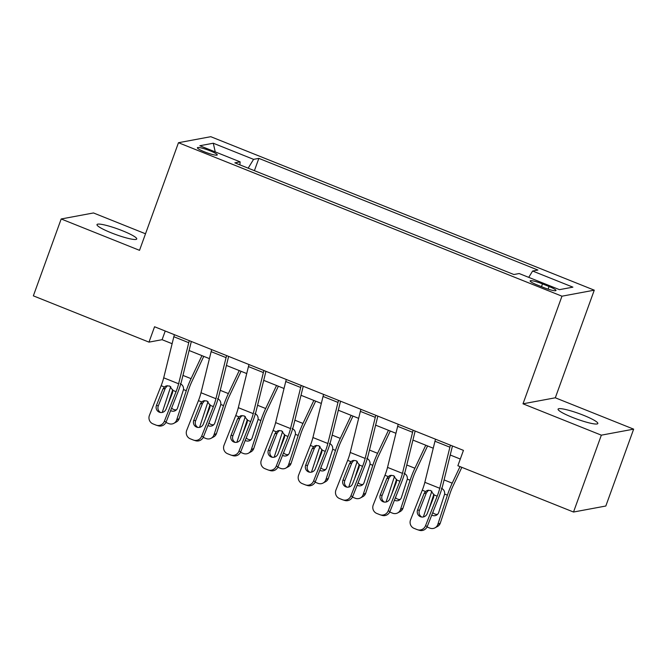 <?xml version="1.0" encoding="UTF-8"?>
<svg xmlns="http://www.w3.org/2000/svg" width="667" height="667" viewBox="0 0 667 667"><rect width="100%" height="100%" fill="white"/><g stroke="black" fill="none" stroke-linecap="round" stroke-linejoin="round"><path stroke-width="1" d="M111.281 232.833A21.136 2.96 19.9 0 0 136.743 238.986A21.136 2.96 19.9 0 0 122.461 230.749A21.136 2.96 19.9 0 0 96.998 224.596A21.136 2.96 19.9 0 0 111.281 232.833M572.369 417.367A21.136 2.96 19.9 0 0 597.832 423.52A21.136 2.96 19.9 0 0 583.542 415.291A21.136 2.96 19.9 0 0 558.079 409.138A21.136 2.96 19.9 0 0 572.369 417.367M204.527 151.859A10.572 1.484 19.9 0 0 217.259 154.936A10.572 1.484 19.9 0 0 210.122 150.817A10.572 1.484 19.9 0 0 197.39 147.74A10.572 1.484 19.9 0 0 204.527 151.859M145.506 233.783L93.48 212.956L61.181 218.976L33.35 295.848L148.991 342.129L162.089 339.695L172.119 343.705M594.272 290.17L210.78 136.693L178.473 142.713L561.964 296.19L594.272 290.17L555.311 397.79L523.003 403.81L601.342 435.167L633.65 429.148L555.311 397.79M633.65 429.148L605.819 506.02L573.52 512.031L601.342 435.167M573.52 512.031L457.87 465.749L463.44 450.375L154.561 326.755L148.991 342.129M549.058 286.518L542.488 283.892A10.238 1.434 19.9 0 0 530.157 280.907A10.238 1.434 19.9 0 0 537.077 284.901L543.638 287.527A10.238 1.434 19.9 0 0 555.978 290.512A10.238 1.434 19.9 0 0 549.058 286.518L548.107 289.144M528.731 277.364L532.616 271.027L537.894 270.043L258.854 158.371L254.402 170.669M532.616 271.027L572.903 287.152L559.455 289.653L519.168 273.537L513.882 274.521L234.851 162.84L240.128 161.856L199.842 145.731L213.29 143.23L253.577 159.355L258.854 158.371M61.181 218.976L139.52 250.333L178.473 142.713M523.003 403.81L561.964 296.19M189.095 350.5L209.421 358.629M226.405 365.433L246.723 373.562M263.707 380.357L284.034 388.494M301.009 395.289L321.336 403.427M338.319 410.222L358.638 418.351M375.621 425.154L395.94 433.283M412.923 440.078L433.25 448.216M450.225 455.011L460.305 459.038M165.224 331.024L162.089 339.695M253.577 159.355L248.166 168.167M239.887 164.857L240.128 161.856M213.29 143.23L215.241 151.893M450.45 445.181A11.556 2.651 111.8 0 0 449.892 447.207L439.753 488.294A16.517 3.794 -68.2 0 1 437.193 496.181L425.479 525.821L427.297 526.388A6.603 6.428 107.1 0 1 419.385 530.307L417.567 529.748A6.603 6.428 -72.9 0 0 425.479 525.821M452.459 445.981L442.855 484.909A24.771 5.686 -68.2 0 1 439.011 496.74L427.297 526.388M435.534 439.211A11.556 2.651 111.8 0 0 434.967 441.237L424.837 482.316A16.517 3.794 -68.2 0 1 422.269 490.212L410.555 519.851A6.603 6.428 -72.9 0 0 414.099 528.381L417.083 529.573A6.603 6.428 -72.9 0 0 417.567 529.748M428.522 490.17L426.405 492.771L424.054 493.572L417.609 509.871L419.426 510.43L426.405 492.771M419.426 510.43A5.286 5.144 -72.9 0 0 421.769 517.025M424.054 493.572L425.488 491.496L427.322 490.412L430.732 490.512L433.975 494.897L433.608 497.39L427.163 513.69A5.286 5.144 107.1 0 1 420.443 516.7A5.286 5.144 107.1 0 1 417.609 509.871M431.857 491.137L423.378 516.942M460.013 466.608L452.201 483.166A24.771 5.686 111.8 0 0 447.407 495.181L437.81 524.429L440.32 523.061A6.603 6.195 61.5 0 1 437.51 526.471L434.992 527.839A6.603 6.195 -118.5 0 0 437.81 524.429M461.839 467.334L453.118 485.801A16.517 3.794 111.8 0 0 449.925 493.813L440.32 523.061M441.354 488.186C443.763 489.378 444.864 491.337 444.639 494.072L438.703 512.439A5.286 4.961 61.5 0 1 431.757 515.107M434.992 527.839A6.603 6.195 -118.5 0 1 429.848 528.097L427.03 526.972M429.098 508.796A5.286 4.961 61.5 0 1 429.156 508.621L433.875 494.222M432.775 512.523A5.286 4.961 -118.5 0 0 437.602 514.29M413.148 430.248A11.556 2.651 111.8 0 0 412.59 432.274L402.451 473.362A16.517 3.794 -68.2 0 1 399.892 481.257L388.177 510.897L389.995 511.456A6.603 6.428 107.1 0 1 382.074 515.374L380.257 514.816A6.603 6.428 -72.9 0 0 388.177 510.897M415.149 431.049L405.553 469.977A24.771 5.686 -68.2 0 1 401.709 481.816L389.995 511.456M398.224 424.279A11.556 2.651 111.8 0 0 397.665 426.305L387.527 467.392A16.517 3.794 -68.2 0 1 384.967 475.279L373.253 504.919A6.603 6.428 -72.9 0 0 376.797 513.457L379.781 514.649A6.603 6.428 -72.9 0 0 380.257 514.816M391.221 475.238L389.103 477.847L386.752 478.639L380.307 494.939L382.124 495.498L389.103 477.847M382.124 495.498A5.286 5.144 -72.9 0 0 384.459 502.093M386.752 478.639L388.186 476.572L390.012 475.479L393.43 475.588L396.673 479.965L396.298 482.458L389.862 498.766A5.286 5.144 107.1 0 1 383.141 501.767A5.286 5.144 107.1 0 1 380.307 494.939M375.846 415.316A11.556 2.651 111.8 0 0 375.279 417.342L365.149 458.429A16.517 3.794 -68.2 0 1 362.581 466.325L350.867 495.965L352.685 496.523A6.603 6.428 107.1 0 1 344.772 500.45L342.955 499.883A6.603 6.428 -72.9 0 0 350.867 495.965M377.847 416.125L368.251 455.044A24.771 5.686 -68.2 0 1 364.399 466.883L352.685 496.523M360.922 409.346A11.556 2.651 111.8 0 0 360.363 411.372L350.225 452.459A16.517 3.794 -68.2 0 1 347.665 460.355L335.951 489.995A6.603 6.428 -72.9 0 0 339.486 498.524L342.471 499.716A6.603 6.428 -72.9 0 0 342.955 499.883M353.919 460.305L351.801 462.915L349.45 463.707L343.005 480.015L344.822 480.573L351.801 462.915M344.822 480.573A5.286 5.144 -72.9 0 0 347.157 487.168M349.45 463.707L350.875 461.639L352.71 460.555L356.12 460.655L359.371 465.041L358.996 467.534L352.551 483.833A5.286 5.144 107.1 0 1 345.839 486.835A5.286 5.144 107.1 0 1 343.005 480.015M338.544 400.392A11.556 2.651 111.8 0 0 337.977 402.418L327.847 443.505A16.517 3.794 -68.2 0 1 325.279 451.392L313.565 481.032L315.383 481.591A6.603 6.428 107.1 0 1 307.47 485.518L305.653 484.959A6.603 6.428 -72.9 0 0 313.565 481.032M340.545 401.192L330.94 440.12A24.771 5.686 -68.2 0 1 327.097 451.951L315.383 481.591M323.62 394.414A11.556 2.651 111.8 0 0 323.053 396.44L312.923 437.527A16.517 3.794 -68.2 0 1 310.355 445.423L298.641 475.062A6.603 6.428 -72.9 0 0 302.184 483.592L305.169 484.784A6.603 6.428 -72.9 0 0 305.653 484.959M316.617 445.381L314.49 447.982L312.139 448.774L305.703 465.082L307.512 465.641L314.49 447.982M307.512 465.641A5.286 5.144 -72.9 0 0 309.855 472.236M312.139 448.774L313.573 446.707L315.408 445.623L318.818 445.723L322.069 450.108L321.694 452.601L315.249 468.901A5.286 5.144 107.1 0 1 308.529 471.902A5.286 5.144 107.1 0 1 305.703 465.082M394.547 476.205L386.076 502.009M425.763 445.222L414.891 468.234A24.771 5.686 111.8 0 0 410.105 480.248L400.5 509.496L403.018 508.129A6.603 6.195 61.5 0 1 400.2 511.547L397.69 512.915A6.603 6.195 -118.5 0 0 400.5 509.496M427.58 445.948L415.808 470.877A16.517 3.794 111.8 0 0 412.615 478.881L403.018 508.129M404.052 473.253C406.461 474.445 407.554 476.405 407.337 479.139L401.401 497.515A5.286 4.961 61.5 0 1 394.447 500.175M397.69 512.915A6.603 6.195 -118.5 0 1 392.546 513.165L389.728 512.039M391.796 493.863A5.286 4.961 61.5 0 1 391.846 493.688L396.573 479.298M395.473 497.59A5.286 4.961 -118.5 0 0 400.3 499.366M357.245 461.272L348.774 487.077M388.461 430.29L377.589 453.31A24.771 5.686 111.8 0 0 372.803 465.316L363.198 494.564L365.716 493.196A6.603 6.195 61.5 0 1 362.898 496.615L360.38 497.982A6.603 6.195 -118.5 0 0 363.198 494.564M390.278 431.015L378.506 455.945A16.517 3.794 111.8 0 0 375.313 463.949L365.716 493.196M366.75 458.321C369.159 459.513 370.252 461.481 370.027 464.207L364.09 482.583A5.286 4.961 61.5 0 1 357.145 485.243M360.38 497.982A6.603 6.195 -118.5 0 1 355.236 498.241L352.426 497.107M354.485 478.939A5.286 4.961 61.5 0 1 354.544 478.764L359.271 464.365M358.162 482.666A5.286 4.961 -118.5 0 0 362.99 484.434M319.943 446.348L311.472 472.153M351.15 415.358L340.287 438.377A24.771 5.686 111.8 0 0 335.493 450.392L325.896 479.64L328.406 478.272A6.603 6.195 61.5 0 1 325.596 481.682L323.078 483.05A6.603 6.195 -118.5 0 0 325.896 479.64M352.976 416.083L341.204 441.012A16.517 3.794 111.8 0 0 338.011 449.024L328.406 478.272M329.448 443.397C331.849 444.581 332.95 446.548 332.725 449.283L326.788 467.65A5.286 4.961 61.5 0 1 319.843 470.318M323.078 483.05A6.603 6.195 -118.5 0 1 317.934 483.308L315.116 482.183M317.184 464.007A5.286 4.961 61.5 0 1 317.242 463.832L321.969 449.433M320.86 467.734A5.286 4.961 -118.5 0 0 325.688 469.501M301.234 385.459A11.556 2.651 111.8 0 0 300.675 387.485L290.537 428.573A16.517 3.794 -68.2 0 1 287.977 436.46L276.263 466.1L278.081 466.667A6.603 6.428 107.1 0 1 270.16 470.585L268.342 470.027A6.603 6.428 -72.9 0 0 276.263 466.1M303.235 386.26L293.638 425.187A24.771 5.686 -68.2 0 1 289.795 437.027L278.081 466.667M286.318 379.49A11.556 2.651 111.8 0 0 285.751 381.516L275.621 422.603A16.517 3.794 -68.2 0 1 273.053 430.49L261.339 460.13A6.603 6.428 -72.9 0 0 264.882 468.659L267.867 469.86A6.603 6.428 -72.9 0 0 268.342 470.027M279.306 430.448L277.189 433.058L274.837 433.85L268.392 450.15L270.21 450.709L277.189 433.058M270.21 450.709A5.286 5.144 -72.9 0 0 272.545 457.304M274.837 433.85L276.271 431.774L278.106 430.69L281.516 430.79L284.759 435.176L284.392 437.669L277.947 453.977A5.286 5.144 107.1 0 1 271.227 456.978A5.286 5.144 107.1 0 1 268.392 450.15M282.633 431.416L274.162 457.22M313.849 400.425L302.976 423.445A24.771 5.686 111.8 0 0 298.191 435.459L288.586 464.707L291.104 463.34A6.603 6.195 61.5 0 1 288.286 466.75L285.776 468.117A6.603 6.195 -118.5 0 0 288.586 464.707M315.666 401.159L303.902 426.08A16.517 3.794 111.8 0 0 300.709 434.092L291.104 463.34M292.138 428.464C294.547 429.656 295.639 431.616 295.423 434.35L289.486 452.726A5.286 4.961 61.5 0 1 282.533 455.386M285.776 468.117A6.603 6.195 -118.5 0 1 280.632 468.376L277.814 467.25M279.882 449.074A5.286 4.961 61.5 0 1 279.932 448.899L284.659 434.509M283.558 452.801A5.286 4.961 -118.5 0 0 288.386 454.569M263.932 370.527A11.556 2.651 111.8 0 0 263.365 372.553L253.235 413.64A16.517 3.794 -68.2 0 1 250.675 421.536L238.961 451.175L240.77 451.734A6.603 6.428 107.1 0 1 232.858 455.661L231.04 455.094A6.603 6.428 -72.9 0 0 238.961 451.175M265.933 371.327L256.336 410.255A24.771 5.686 -68.2 0 1 252.485 422.094L240.77 451.734M249.008 364.557A11.556 2.651 111.8 0 0 248.449 366.583L238.311 407.67A16.517 3.794 -68.2 0 1 235.751 415.558L224.037 445.197A6.603 6.428 -72.9 0 0 227.58 453.735L230.557 454.927A6.603 6.428 -72.9 0 0 231.04 455.094M242.004 415.516L239.887 418.126L237.535 418.918L231.09 435.217L232.908 435.784L239.887 418.126M232.908 435.784A5.286 5.144 -72.9 0 0 235.243 442.371M237.535 418.918L238.961 416.85L240.795 415.766L244.205 415.866L247.457 420.243L247.082 422.736L240.637 439.044A5.286 5.144 107.1 0 1 233.925 442.046A5.286 5.144 107.1 0 1 231.09 435.217M245.331 416.483L236.86 442.288M276.547 385.501L265.674 408.512A24.771 5.686 111.8 0 0 260.889 420.527L251.284 449.775L253.802 448.407A6.603 6.195 61.5 0 1 250.984 451.826L248.474 453.193A6.603 6.195 -118.5 0 0 251.284 449.775M278.364 386.226L266.592 411.155A16.517 3.794 111.8 0 0 263.398 419.159L253.802 448.407M254.836 413.532C257.245 414.724 258.337 416.683 258.121 419.418L252.176 437.794A5.286 4.961 61.5 0 1 245.231 440.453M248.474 453.193A6.603 6.195 -118.5 0 1 243.33 453.452L240.512 452.318M242.58 434.15A5.286 4.961 61.5 0 1 242.63 433.967L247.357 419.576M246.248 437.877A5.286 4.961 -118.5 0 0 251.075 439.645M226.63 355.603A11.556 2.651 111.8 0 0 226.063 357.629L215.933 398.716A16.517 3.794 -68.2 0 1 213.365 406.603L201.651 436.243L203.468 436.802A6.603 6.428 107.1 0 1 195.556 440.729L193.738 440.17A6.603 6.428 -72.9 0 0 201.651 436.243M228.631 356.403L219.026 395.323A24.771 5.686 -68.2 0 1 215.183 407.162L203.468 436.802M211.706 349.625A11.556 2.651 111.8 0 0 211.139 351.651L201.009 392.738A16.517 3.794 -68.2 0 1 198.449 400.634L186.735 430.273A6.603 6.428 -72.9 0 0 190.27 438.803L193.255 439.995A6.603 6.428 -72.9 0 0 193.738 440.17M204.702 400.592L202.585 403.193L200.233 403.985L193.789 420.293L195.606 420.852L202.585 403.193M195.606 420.852A5.286 5.144 -72.9 0 0 197.941 427.447M200.233 403.985L201.659 401.918L203.493 400.834L206.903 400.934L210.155 405.319L209.78 407.812L203.335 424.112A5.286 5.144 107.1 0 1 196.623 427.113A5.286 5.144 107.1 0 1 193.789 420.293M208.029 401.559L199.558 427.355M239.245 370.569L228.372 393.588A24.771 5.686 111.8 0 0 223.578 405.603L213.982 434.842L216.492 433.475A6.603 6.195 61.5 0 1 213.682 436.893L211.164 438.261A6.603 6.195 -118.5 0 0 213.982 434.842M241.062 371.294L229.29 396.223A16.517 3.794 111.8 0 0 226.096 404.235L216.492 433.475M217.534 398.608C219.943 399.791 221.035 401.759 220.81 404.494L214.874 422.861A5.286 4.961 61.5 0 1 207.929 425.521M211.164 438.261A6.603 6.195 -118.5 0 1 206.02 438.519L203.202 437.394M205.269 419.218A5.286 4.961 61.5 0 1 205.328 419.043L210.055 404.644M208.946 422.945A5.286 4.961 -118.5 0 0 213.773 424.712M189.32 340.67A11.556 2.651 111.8 0 0 188.761 342.696L178.623 383.783A16.517 3.794 -68.2 0 1 176.063 391.671L164.349 421.311L166.166 421.877A6.603 6.428 107.1 0 1 158.254 425.796L156.437 425.238A6.603 6.428 -72.9 0 0 164.349 421.311M191.329 341.471L181.724 380.398A24.771 5.686 -68.2 0 1 177.881 392.229L166.166 421.877M174.404 334.701A11.556 2.651 111.8 0 0 173.837 336.727L163.707 377.814A16.517 3.794 -68.2 0 1 161.139 385.701L149.425 415.341A6.603 6.428 -72.9 0 0 152.968 423.87L155.953 425.071A6.603 6.428 -72.9 0 0 156.437 425.238M167.392 385.659L165.274 388.261L162.923 389.061L156.478 405.361L158.296 405.92L165.274 388.261M158.296 405.92A5.286 5.144 -72.9 0 0 160.639 412.514M162.923 389.061L164.357 386.985L166.191 385.901L169.601 386.001L172.845 390.387L172.478 392.88L166.033 409.179A5.286 5.144 107.1 0 1 159.313 412.189A5.286 5.144 107.1 0 1 156.478 405.361M170.727 386.627L162.248 412.431M201.934 355.636L191.07 378.656A24.771 5.686 111.8 0 0 186.276 390.67L176.68 419.918L179.19 418.551A6.603 6.195 61.5 0 1 176.38 421.961L173.862 423.328A6.603 6.195 -118.5 0 0 176.68 419.918M203.76 356.37L191.988 381.291A16.517 3.794 111.8 0 0 188.794 389.303L179.19 418.551M180.223 383.675C182.633 384.867 183.733 386.827 183.508 389.561L177.572 407.929A5.286 4.961 61.5 0 1 170.627 410.597M173.862 423.328A6.603 6.195 -118.5 0 1 168.718 423.587L165.9 422.461M167.967 404.285A5.286 4.961 61.5 0 1 168.026 404.11L172.745 389.711M171.644 408.012A5.286 4.961 -118.5 0 0 176.472 409.78M541.487 286.668L542.488 283.892M433.975 494.897L437.193 496.181M422.269 490.212L425.488 491.496M424.837 482.316L439.753 488.294M434.967 441.237L449.892 447.207M447.407 495.181L444.639 494.072M452.201 483.166L444.089 479.923M396.673 479.965L399.892 481.257M384.967 475.279L388.186 476.572M387.527 467.392L402.451 473.362M397.665 426.305L412.59 432.274M359.371 465.041L362.581 466.325M347.665 460.355L350.875 461.639M350.225 452.459L365.149 458.429M360.363 411.372L375.279 417.342M322.069 450.108L325.279 451.392M310.355 445.423L313.573 446.707M312.923 437.527L327.847 443.505M323.053 396.44L337.977 402.418M410.105 480.248L407.337 479.139M414.891 468.234L406.778 464.991M372.803 465.316L370.027 464.207M377.589 453.31L369.476 450.058M335.493 450.392L332.725 449.283M340.287 438.377L332.174 435.126M284.759 435.176L287.977 436.46M273.053 430.49L276.271 431.774M275.621 422.603L290.537 428.573M285.751 381.516L300.675 387.485M298.191 435.459L295.423 434.35M302.976 423.445L294.864 420.202M247.457 420.243L250.675 421.536M235.751 415.558L238.961 416.85M238.311 407.67L253.235 413.64M248.449 366.583L263.365 372.553M260.889 420.527L258.121 419.418M265.674 408.512L257.562 405.269M210.155 405.319L213.365 406.603M198.449 400.634L201.659 401.918M201.009 392.738L215.933 398.716M211.139 351.651L226.063 357.629M223.578 405.603L220.81 404.494M228.372 393.588L220.26 390.337M172.845 390.387L176.063 391.671M161.139 385.701L164.357 386.985M163.707 377.814L178.623 383.783M173.837 336.727L188.761 342.696M186.276 390.67L183.508 389.561M191.07 378.656L182.958 375.413"/></g></svg>
